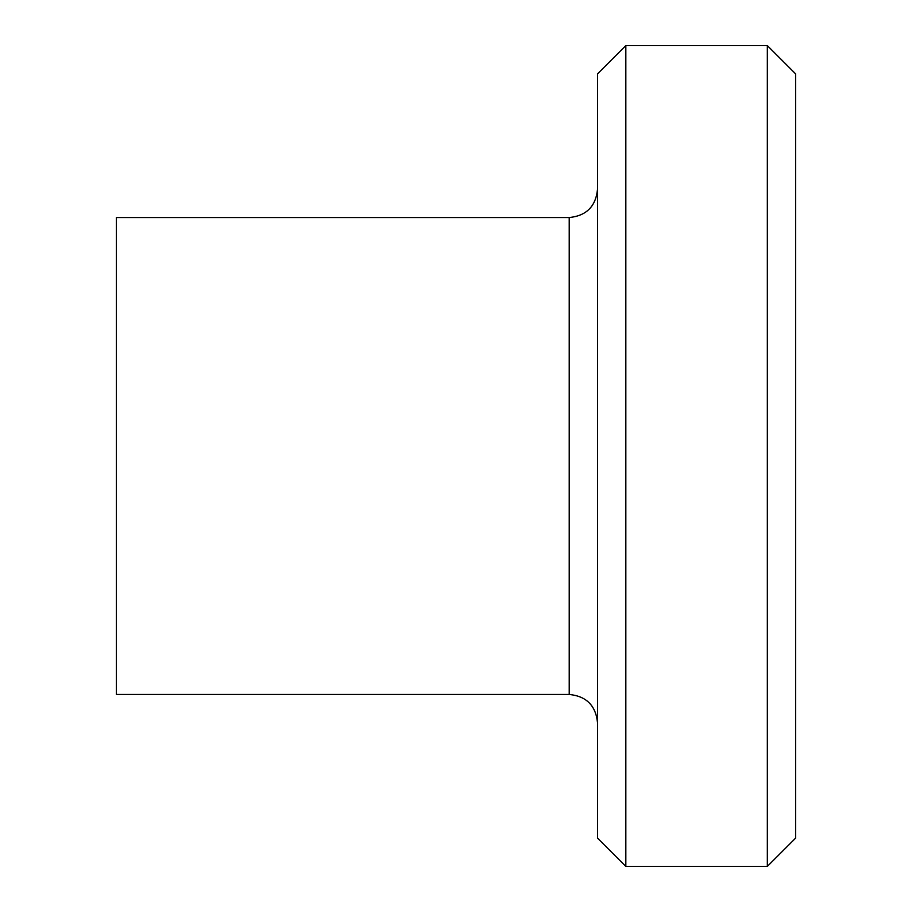 <?xml version="1.0" encoding="UTF-8"?>
<svg xmlns="http://www.w3.org/2000/svg" width="912" height="912" viewBox="0 0 912 912"><rect width="100%" height="100%" fill="white"/><g stroke="black" fill="none" stroke-linecap="round" stroke-linejoin="round"><path stroke-width="1.37" d="M767.334 866.4L767.334 45.6L795.64 73.906L795.64 838.094L767.334 866.4L625.826 866.4L597.52 838.094L597.52 73.906L625.826 45.6L625.826 866.4M569.213 694.454L569.213 217.546L116.36 217.546L116.36 694.454L569.213 694.454C586.382 696.164 595.821 705.592 597.52 722.76M569.213 217.546C586.382 215.836 595.821 206.408 597.52 189.24M625.826 45.6L767.334 45.6"/></g></svg>
